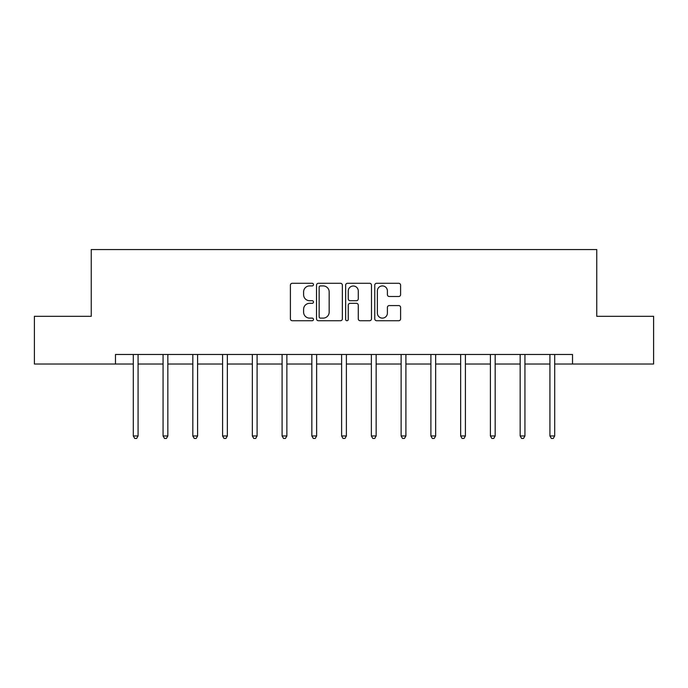 <?xml version="1.0" encoding="UTF-8"?>
<svg xmlns="http://www.w3.org/2000/svg" width="688" height="688" viewBox="0 0 688 688"><rect width="100%" height="100%" fill="white"/><g stroke="black" fill="none" stroke-linecap="round" stroke-linejoin="round"><path stroke-width="1.03" d="M313.479 284.6A1.307 1.307 0 0 0 312.171 283.293L292.271 283.293A1.875 1.875 0 0 0 290.405 285.159L290.405 318.862A1.875 1.875 0 0 0 292.271 320.737L312.171 320.737A1.307 1.307 0 0 0 313.479 319.43A1.307 1.307 0 0 0 312.171 318.114L309.591 318.114A5.994 5.994 0 0 1 303.606 312.128L303.606 309.316A5.994 5.994 0 0 1 309.591 303.322L312.171 303.322A1.307 1.307 0 0 0 313.479 302.015A1.307 1.307 0 0 0 312.171 300.708L309.591 300.708A5.994 5.994 0 0 1 303.606 294.713L303.606 291.901A5.994 5.994 0 0 1 309.591 285.916L312.171 285.916A1.307 1.307 0 0 0 313.479 284.6M398.722 296.494A1.875 1.875 0 0 0 400.597 294.619L400.597 285.159A1.875 1.875 0 0 0 398.722 283.293L376.628 283.293A1.875 1.875 0 0 0 374.754 285.159L374.754 318.862A1.875 1.875 0 0 0 376.628 320.737L398.722 320.737A1.875 1.875 0 0 0 400.597 318.862L400.597 307.441A1.875 1.875 0 0 0 398.722 305.575L389.262 305.575A1.875 1.875 0 0 0 387.396 307.441L387.396 313.109A5.005 5.005 0 0 1 382.382 318.114A5.005 5.005 0 0 1 377.377 313.109L377.377 290.921A5.005 5.005 0 0 1 382.382 285.916A5.005 5.005 0 0 1 387.396 290.921L387.396 294.619A1.875 1.875 0 0 0 389.262 296.494L398.722 296.494M115.472 364.012L34.4 364.012L34.4 316.325L91.246 316.325L91.246 249.555L596.754 249.555L596.754 316.325L653.6 316.325L653.6 364.012L572.528 364.012L572.528 354.475L115.472 354.475L115.472 364.012L133.309 364.012M342.357 285.159A1.875 1.875 0 0 0 340.491 283.293L318.398 283.293A1.875 1.875 0 0 0 316.523 285.159L316.523 318.862A1.875 1.875 0 0 0 318.398 320.737L340.491 320.737A1.875 1.875 0 0 0 342.357 318.862L342.357 285.159M347.509 283.293L369.602 283.293A1.875 1.875 0 0 1 371.477 285.159L371.477 318.862A1.875 1.875 0 0 1 369.602 320.737L360.151 320.737A1.875 1.875 0 0 1 358.276 318.862L358.276 305.197A1.875 1.875 0 0 0 356.401 303.322L350.132 303.322A1.875 1.875 0 0 0 348.257 305.197L348.257 319.43A1.307 1.307 0 0 1 346.95 320.737A1.307 1.307 0 0 1 345.643 319.43L345.643 285.159A1.875 1.875 0 0 1 347.509 283.293M138.073 364.012L163.065 364.012M167.838 364.012L192.821 364.012M197.594 364.012L222.585 364.012M227.35 364.012L252.341 364.012M257.106 364.012L282.097 364.012M286.87 364.012L311.853 364.012M316.626 364.012L341.618 364.012M346.382 364.012L371.374 364.012M376.147 364.012L401.13 364.012M405.903 364.012L430.894 364.012M435.659 364.012L460.65 364.012M465.415 364.012L490.406 364.012M495.179 364.012L520.162 364.012M524.935 364.012L549.927 364.012M554.691 364.012L572.528 364.012M320.453 285.916A1.307 1.307 0 0 0 319.146 287.223L319.146 316.807A1.307 1.307 0 0 0 320.453 318.114L323.171 318.114A5.994 5.994 0 0 0 329.165 312.128L329.165 291.901A5.994 5.994 0 0 0 323.171 285.916L320.453 285.916M358.276 291.015A5.005 5.005 0 0 0 353.271 286.002A5.005 5.005 0 0 0 348.257 291.015L348.257 298.833A1.875 1.875 0 0 0 350.132 300.708L356.401 300.708A1.875 1.875 0 0 0 358.276 298.833L358.276 291.015M138.331 354.475L138.211 354.75A1.909 1.909 0 0 0 138.073 355.464L138.073 435.968L133.309 435.968L133.309 355.464A1.909 1.909 0 0 0 133.171 354.75L133.059 354.475M138.073 435.968L136.645 438.445L134.736 438.445L133.309 435.968M168.087 354.475L167.975 354.75A1.909 1.909 0 0 0 167.838 355.464L167.838 435.968L163.065 435.968L163.065 355.464A1.909 1.909 0 0 0 162.927 354.75L162.815 354.475M167.838 435.968L166.401 438.445L164.501 438.445L163.065 435.968M197.843 354.475L197.731 354.75A1.909 1.909 0 0 0 197.594 355.464L197.594 435.968L192.821 435.968L192.821 355.464A1.909 1.909 0 0 0 192.683 354.75L192.571 354.475M197.594 435.968L196.166 438.445L194.257 438.445L192.821 435.968M227.599 354.475L227.487 354.75A1.909 1.909 0 0 0 227.35 355.464L227.35 435.968L222.585 435.968L222.585 355.464A1.909 1.909 0 0 0 222.448 354.75L222.336 354.475M227.35 435.968L225.922 438.445L224.013 438.445L222.585 435.968M257.364 354.475L257.252 354.75A1.909 1.909 0 0 0 257.106 355.464L257.106 435.968L252.341 435.968L252.341 355.464A1.909 1.909 0 0 0 252.204 354.75L252.092 354.475M257.106 435.968L255.678 438.445L253.769 438.445L252.341 435.968M287.12 354.475L287.008 354.75A1.909 1.909 0 0 0 286.87 355.464L286.87 435.968L282.097 435.968L282.097 355.464A1.909 1.909 0 0 0 281.96 354.75L281.848 354.475M286.87 435.968L285.434 438.445L283.533 438.445L282.097 435.968M316.876 354.475L316.764 354.75A1.909 1.909 0 0 0 316.626 355.464L316.626 435.968L311.853 435.968L311.853 355.464A1.909 1.909 0 0 0 311.716 354.75L311.604 354.475M316.626 435.968L315.199 438.445L313.289 438.445L311.853 435.968M346.632 354.475L346.52 354.75A1.909 1.909 0 0 0 346.382 355.464L346.382 435.968L341.618 435.968L341.618 355.464A1.909 1.909 0 0 0 341.48 354.75L341.368 354.475M346.382 435.968L344.955 438.445L343.045 438.445L341.618 435.968M376.396 354.475L376.284 354.75A1.909 1.909 0 0 0 376.147 355.464L376.147 435.968L371.374 435.968L371.374 355.464A1.909 1.909 0 0 0 371.236 354.75L371.124 354.475M376.147 435.968L374.711 438.445L372.801 438.445L371.374 435.968M406.152 354.475L406.04 354.75A1.909 1.909 0 0 0 405.903 355.464L405.903 435.968L401.13 435.968L401.13 355.464A1.909 1.909 0 0 0 400.992 354.75L400.88 354.475M405.903 435.968L404.467 438.445L402.566 438.445L401.13 435.968M435.908 354.475L435.796 354.75A1.909 1.909 0 0 0 435.659 355.464L435.659 435.968L430.894 435.968L430.894 355.464A1.909 1.909 0 0 0 430.748 354.75L430.636 354.475M435.659 435.968L434.231 438.445L432.322 438.445L430.894 435.968M465.664 354.475L465.552 354.75A1.909 1.909 0 0 0 465.415 355.464L465.415 435.968L460.65 435.968L460.65 355.464A1.909 1.909 0 0 0 460.513 354.75L460.401 354.475M465.415 435.968L463.987 438.445L462.078 438.445L460.65 435.968M495.429 354.475L495.317 354.75A1.909 1.909 0 0 0 495.179 355.464L495.179 435.968L490.406 435.968L490.406 355.464A1.909 1.909 0 0 0 490.269 354.75L490.157 354.475M495.179 435.968L493.743 438.445L491.834 438.445L490.406 435.968M525.185 354.475L525.073 354.75A1.909 1.909 0 0 0 524.935 355.464L524.935 435.968L520.162 435.968L520.162 355.464A1.909 1.909 0 0 0 520.025 354.75L519.913 354.475M524.935 435.968L523.499 438.445L521.599 438.445L520.162 435.968M554.941 354.475L554.829 354.75A1.909 1.909 0 0 0 554.691 355.464L554.691 435.968L549.927 435.968L549.927 355.464A1.909 1.909 0 0 0 549.789 354.75L549.669 354.475M554.691 435.968L553.264 438.445L551.355 438.445L549.927 435.968"/></g></svg>
